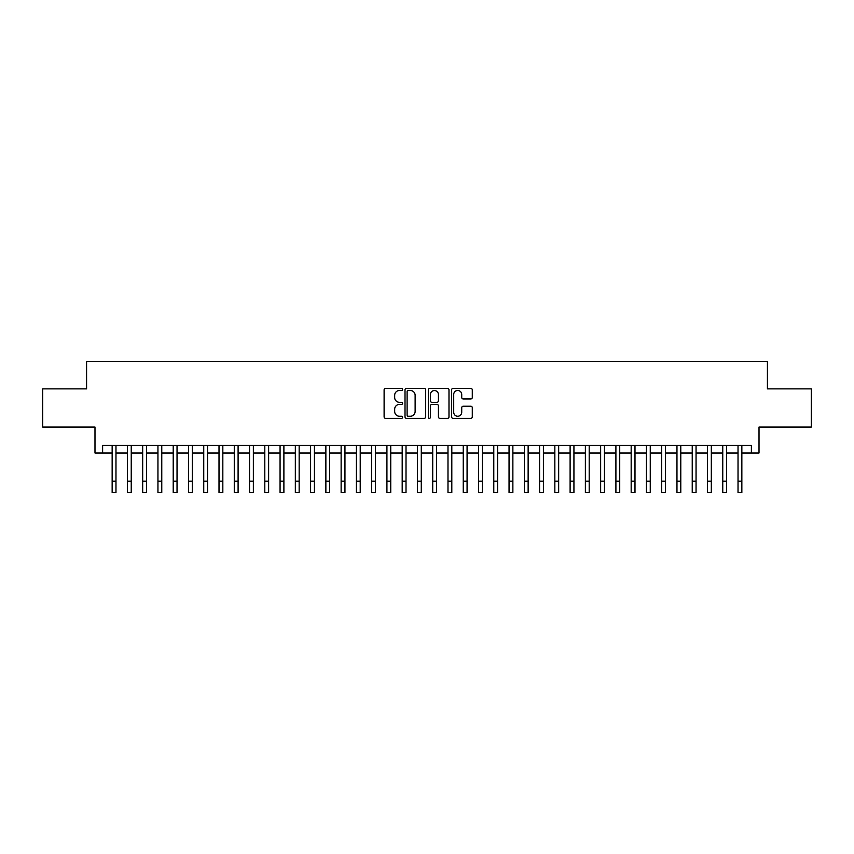 <?xml version="1.0" encoding="UTF-8"?>
<svg xmlns="http://www.w3.org/2000/svg" width="854" height="854" viewBox="0 0 854 854"><rect width="100%" height="100%" fill="white"/><g stroke="black" fill="none" stroke-linecap="round" stroke-linejoin="round"><path stroke-width="1.28" d="M402.576 389.445A1.046 1.046 0 0 0 401.529 388.389L385.602 388.389A1.494 1.494 0 0 0 384.108 389.894L384.108 416.859A1.494 1.494 0 0 0 385.602 418.364L401.529 418.364A1.046 1.046 0 0 0 402.576 417.307A1.046 1.046 0 0 0 401.529 416.261L399.469 416.261A4.793 4.793 0 0 1 394.676 411.468L394.676 409.226A4.793 4.793 0 0 1 399.469 404.422L401.529 404.422A1.046 1.046 0 0 0 402.576 403.376A1.046 1.046 0 0 0 401.529 402.33L399.469 402.33A4.793 4.793 0 0 1 394.676 397.537L394.676 395.285A4.793 4.793 0 0 1 399.469 390.491L401.529 390.491A1.046 1.046 0 0 0 402.576 389.445M470.789 398.957A1.494 1.494 0 0 0 472.283 397.462L472.283 389.894A1.494 1.494 0 0 0 470.789 388.389L453.111 388.389A1.494 1.494 0 0 0 451.606 389.894L451.606 416.859A1.494 1.494 0 0 0 453.111 418.364L470.789 418.364A1.494 1.494 0 0 0 472.283 416.859L472.283 407.721A1.494 1.494 0 0 0 470.789 406.226L463.22 406.226A1.494 1.494 0 0 0 461.726 407.721L461.726 412.258A4.003 4.003 0 0 1 457.712 416.261A4.003 4.003 0 0 1 453.709 412.258L453.709 394.495A4.003 4.003 0 0 1 457.712 390.491A4.003 4.003 0 0 1 461.726 394.495L461.726 397.462A1.494 1.494 0 0 0 463.22 398.957L470.789 398.957M102.619 452.994L102.619 445.361L751.381 445.361L751.381 452.994L759.014 452.994L759.014 427.043L811.3 427.043L811.3 388.88L767.415 388.88L767.415 361.402L86.585 361.402L86.585 388.88L42.7 388.88L42.7 427.043L94.986 427.043L94.986 452.994L112.152 452.994M425.687 389.894A1.494 1.494 0 0 0 424.192 388.389L406.515 388.389A1.494 1.494 0 0 0 405.009 389.894L405.009 416.859A1.494 1.494 0 0 0 406.515 418.364L424.192 418.364A1.494 1.494 0 0 0 425.687 416.859L425.687 389.894M429.808 388.389L447.485 388.389A1.494 1.494 0 0 1 448.99 389.894L448.99 416.859A1.494 1.494 0 0 1 447.485 418.364L439.927 418.364A1.494 1.494 0 0 1 438.422 416.859L438.422 405.928A1.494 1.494 0 0 0 436.928 404.422L431.91 404.422A1.494 1.494 0 0 0 430.405 405.928L430.405 417.307A1.046 1.046 0 0 1 429.359 418.364A1.046 1.046 0 0 1 428.313 417.307L428.313 389.894A1.494 1.494 0 0 1 429.808 388.389M115.973 452.994L127.417 452.994M131.238 452.994L142.682 452.994M146.504 452.994L157.947 452.994M161.769 452.994L173.213 452.994M177.034 452.994L188.478 452.994M192.299 452.994L203.743 452.994M207.565 452.994L219.008 452.994M222.83 452.994L234.274 452.994M238.095 452.994L249.539 452.994M253.36 452.994L264.804 452.994M268.626 452.994L280.069 452.994M283.891 452.994L295.335 452.994M299.156 452.994L310.6 452.994M314.421 452.994L325.865 452.994M329.687 452.994L341.13 452.994M344.952 452.994L356.396 452.994M360.217 452.994L371.661 452.994M375.482 452.994L386.926 452.994M390.748 452.994L402.191 452.994M406.013 452.994L417.457 452.994M421.278 452.994L432.722 452.994M436.543 452.994L447.987 452.994M451.809 452.994L463.252 452.994M467.074 452.994L478.518 452.994M482.339 452.994L493.783 452.994M497.604 452.994L509.048 452.994M512.87 452.994L524.313 452.994M528.135 452.994L539.579 452.994M543.4 452.994L554.844 452.994M558.665 452.994L570.109 452.994M573.931 452.994L585.374 452.994M589.196 452.994L600.64 452.994M604.461 452.994L615.905 452.994M619.726 452.994L631.17 452.994M634.992 452.994L646.435 452.994M650.257 452.994L661.701 452.994M665.522 452.994L676.966 452.994M680.787 452.994L692.231 452.994M696.053 452.994L707.496 452.994M711.318 452.994L722.762 452.994M726.583 452.994L738.027 452.994M741.848 452.994L751.381 452.994M408.159 390.491A1.046 1.046 0 0 0 407.112 391.538L407.112 415.215A1.046 1.046 0 0 0 408.159 416.261L410.326 416.261A4.793 4.793 0 0 0 415.129 411.468L415.129 395.285A4.793 4.793 0 0 0 410.326 390.491L408.159 390.491M438.422 394.569A4.003 4.003 0 0 0 434.419 390.566A4.003 4.003 0 0 0 430.405 394.569L430.405 400.825A1.494 1.494 0 0 0 431.91 402.33L436.928 402.33A1.494 1.494 0 0 0 438.422 400.825L438.422 394.569M112.152 481.154L115.973 481.154L115.973 492.598L112.152 492.598L112.152 445.361M115.973 481.154L115.973 445.361M127.417 492.598L131.238 492.598L127.417 492.598L127.417 445.361M131.238 492.598L131.238 445.361M142.682 492.598L146.504 492.598L142.682 492.598L142.682 445.361M146.504 492.598L146.504 445.361M157.947 492.598L161.769 492.598L157.947 492.598L157.947 445.361M161.769 492.598L161.769 445.361M173.213 492.598L177.034 492.598L173.213 492.598L173.213 445.361M177.034 492.598L177.034 445.361M188.478 492.598L192.299 492.598L188.478 492.598L188.478 445.361M192.299 492.598L192.299 445.361M203.743 492.598L207.565 492.598L203.743 492.598L203.743 445.361M207.565 492.598L207.565 445.361M219.008 492.598L222.83 492.598L219.008 492.598L219.008 445.361M222.83 492.598L222.83 445.361M234.274 492.598L238.095 492.598L234.274 492.598L234.274 445.361M238.095 492.598L238.095 445.361M249.539 492.598L253.36 492.598L249.539 492.598L249.539 445.361M253.36 492.598L253.36 445.361M264.804 492.598L268.626 492.598L264.804 492.598L264.804 445.361M268.626 492.598L268.626 445.361M280.069 492.598L283.891 492.598L280.069 492.598L280.069 445.361M283.891 492.598L283.891 445.361M295.335 492.598L299.156 492.598L295.335 492.598L295.335 445.361M299.156 492.598L299.156 445.361M310.6 492.598L314.421 492.598L310.6 492.598L310.6 445.361M314.421 492.598L314.421 445.361M325.865 492.598L329.687 492.598L325.865 492.598L325.865 445.361M329.687 492.598L329.687 445.361M341.13 492.598L344.952 492.598L341.13 492.598L341.13 445.361M344.952 492.598L344.952 445.361M356.396 492.598L360.217 492.598L356.396 492.598L356.396 445.361M360.217 492.598L360.217 445.361M371.661 492.598L375.482 492.598L371.661 492.598L371.661 445.361M375.482 492.598L375.482 445.361M386.926 492.598L390.748 492.598L386.926 492.598L386.926 445.361M390.748 492.598L390.748 445.361M402.191 492.598L406.013 492.598L402.191 492.598L402.191 445.361M406.013 492.598L406.013 445.361M417.457 492.598L421.278 492.598L417.457 492.598L417.457 445.361M421.278 492.598L421.278 445.361M432.722 492.598L436.543 492.598L432.722 492.598L432.722 445.361M436.543 492.598L436.543 445.361M447.987 492.598L451.809 492.598L447.987 492.598L447.987 445.361M451.809 492.598L451.809 445.361M463.252 492.598L467.074 492.598L463.252 492.598L463.252 445.361M467.074 492.598L467.074 445.361M478.518 492.598L482.339 492.598L478.518 492.598L478.518 445.361M482.339 492.598L482.339 445.361M493.783 492.598L497.604 492.598L493.783 492.598L493.783 445.361M497.604 492.598L497.604 445.361M509.048 492.598L512.87 492.598L509.048 492.598L509.048 445.361M512.87 492.598L512.87 445.361M524.313 492.598L528.135 492.598L524.313 492.598L524.313 445.361M528.135 492.598L528.135 445.361M539.579 492.598L543.4 492.598L539.579 492.598L539.579 445.361M543.4 492.598L543.4 445.361M554.844 492.598L558.665 492.598L554.844 492.598L554.844 445.361M558.665 492.598L558.665 445.361M570.109 492.598L573.931 492.598L570.109 492.598L570.109 445.361M573.931 492.598L573.931 445.361M585.374 492.598L589.196 492.598L585.374 492.598L585.374 445.361M589.196 492.598L589.196 445.361M600.64 492.598L604.461 492.598L600.64 492.598L600.64 445.361M604.461 492.598L604.461 445.361M615.905 492.598L619.726 492.598L615.905 492.598L615.905 445.361M619.726 492.598L619.726 445.361M631.17 492.598L634.992 492.598L631.17 492.598L631.17 445.361M634.992 492.598L634.992 445.361M646.435 492.598L650.257 492.598L646.435 492.598L646.435 445.361M650.257 492.598L650.257 445.361M661.701 492.598L665.522 492.598L661.701 492.598L661.701 445.361M665.522 492.598L665.522 445.361M676.966 492.598L680.787 492.598L676.966 492.598L676.966 445.361M680.787 492.598L680.787 445.361M692.231 492.598L696.053 492.598L692.231 492.598L692.231 445.361M696.053 492.598L696.053 445.361M707.496 492.598L711.318 492.598L707.496 492.598L707.496 445.361M711.318 492.598L711.318 445.361M722.762 492.598L726.583 492.598L722.762 492.598L722.762 445.361M726.583 492.598L726.583 445.361M738.027 492.598L741.848 492.598L738.027 492.598L738.027 445.361M741.848 492.598L741.848 445.361M127.417 481.154L131.238 481.154M142.682 481.154L146.504 481.154M157.947 481.154L161.769 481.154M173.213 481.154L177.034 481.154M188.478 481.154L192.299 481.154M203.743 481.154L207.565 481.154M219.008 481.154L222.83 481.154M234.274 481.154L238.095 481.154M249.539 481.154L253.36 481.154M264.804 481.154L268.626 481.154M280.069 481.154L283.891 481.154M295.335 481.154L299.156 481.154M310.6 481.154L314.421 481.154M325.865 481.154L329.687 481.154M341.13 481.154L344.952 481.154M356.396 481.154L360.217 481.154M371.661 481.154L375.482 481.154M386.926 481.154L390.748 481.154M402.191 481.154L406.013 481.154M417.457 481.154L421.278 481.154M432.722 481.154L436.543 481.154M447.987 481.154L451.809 481.154M463.252 481.154L467.074 481.154M478.518 481.154L482.339 481.154M493.783 481.154L497.604 481.154M509.048 481.154L512.87 481.154M524.313 481.154L528.135 481.154M539.579 481.154L543.4 481.154M554.844 481.154L558.665 481.154M570.109 481.154L573.931 481.154M585.374 481.154L589.196 481.154M600.64 481.154L604.461 481.154M615.905 481.154L619.726 481.154M631.17 481.154L634.992 481.154M646.435 481.154L650.257 481.154M661.701 481.154L665.522 481.154M676.966 481.154L680.787 481.154M692.231 481.154L696.053 481.154M707.496 481.154L711.318 481.154M722.762 481.154L726.583 481.154M738.027 481.154L741.848 481.154"/></g></svg>

